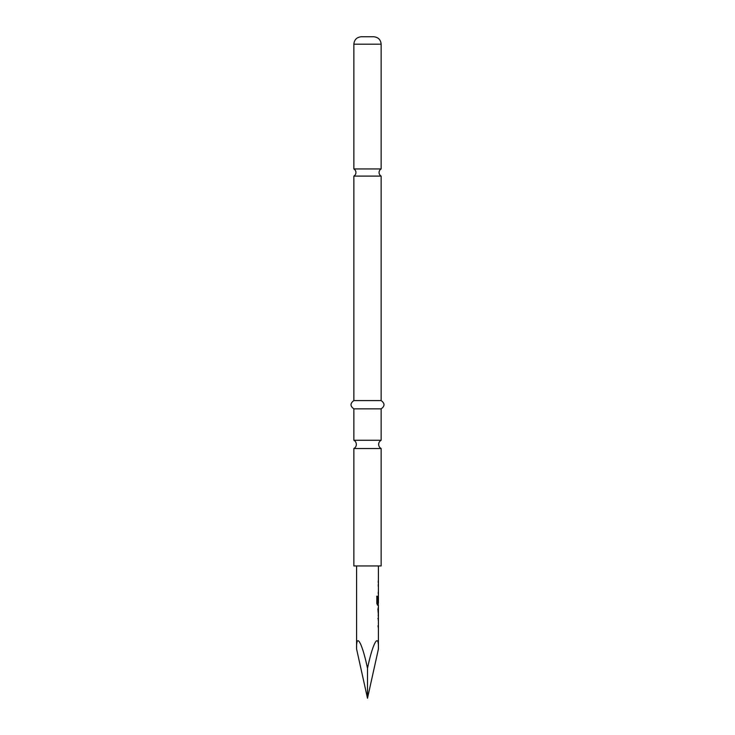 <?xml version="1.0" encoding="UTF-8"?>
<svg xmlns="http://www.w3.org/2000/svg" width="735" height="735" viewBox="0 0 735 735"><rect width="100%" height="100%" fill="white"/><g stroke="black" fill="none" stroke-linecap="round" stroke-linejoin="round"><path stroke-width="1.1" d="M367.5 168.94L353.857 168.94A4.134 4.134 0 0 1 353.857 176.106L381.143 176.106A4.134 4.134 0 0 1 381.143 168.94L367.5 168.94M353.857 440.265L381.143 440.265A4.686 4.686 0 0 0 381.143 448.534L353.857 448.534A4.686 4.686 0 0 0 353.857 440.265L353.857 408.844L381.143 408.844C384.929 406.143 384.929 403.386 381.143 400.575L381.143 176.106M367.5 36.75L373.702 36.75C378.259 37.237 380.739 39.718 381.143 44.192L353.857 44.192C354.261 39.718 356.741 37.237 361.298 36.75L367.5 36.75M353.857 448.534L353.857 565.95L381.143 565.95L381.143 448.534M353.857 408.844C350.071 406.143 350.071 403.386 353.857 400.575L381.143 400.575M367.5 668.262L367.5 698.25L356.585 649.014C356.098 631.981 362.098 642.565 367.5 668.262C372.902 642.565 378.902 631.981 378.415 649.014L378.415 605.144L377.569 605.144L376.834 603.527L376.834 596.232L377.615 596.232L377.615 603.104L378.415 603.214L378.415 565.95M356.585 649.014L356.585 565.95M378.047 608.846L378.369 614.699L378.415 608.846M378.415 625.981L377.882 625.981M378.36 602.424L378.415 597.371M367.5 698.25L378.415 649.014M376.688 596.232L377.459 596.232L377.661 603.214M378.35 605.144L377.423 605.144M377.505 603.214L378.203 603.214M377.891 608.846L378.369 614.699M377.882 618.401L378.35 618.401M381.143 168.94L381.143 44.192M381.143 440.265L381.143 408.844M353.857 400.575L353.857 176.106M353.857 168.94L353.857 44.192M378.249 582.57L378.249 580.834M378.249 593.852L378.249 592.116M378.249 586.273L378.249 584.536M378.249 605.144L378.249 603.214M378.249 597.371L378.249 596.011M378.249 616.252L378.249 614.699M378.249 608.846L378.249 607.294M378.249 627.718L378.249 625.981M378.249 620.138L378.249 618.401"/></g></svg>
